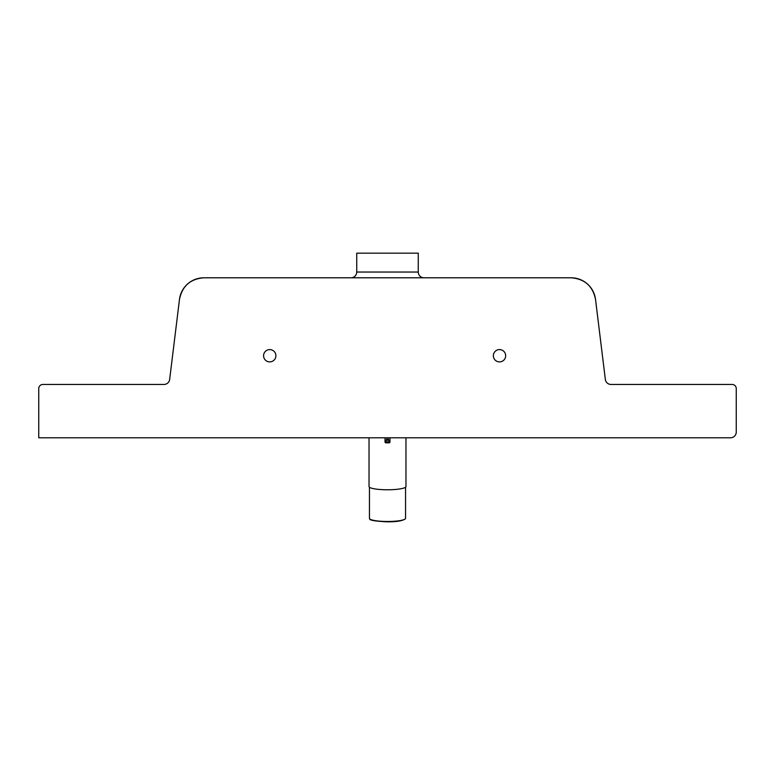 <?xml version="1.0" encoding="UTF-8"?>
<svg xmlns="http://www.w3.org/2000/svg" width="775" height="775" viewBox="0 0 775 775"><rect width="100%" height="100%" fill="white"/><g stroke="black" fill="none" stroke-linecap="round" stroke-linejoin="round"><path stroke-width="1.16" d="M418.267 272.044L356.733 272.044L356.733 253.163L418.267 253.163L418.267 272.044A5.745 5.745 0 0 0 424.012 277.789M356.733 272.044A5.745 5.745 0 0 1 350.988 277.789M275.9 355.744A6.152 6.152 0 0 1 269.748 361.896A6.152 6.152 0 0 1 263.587 355.744A6.152 6.152 0 0 1 269.748 349.583A6.152 6.152 0 0 1 275.9 355.744M505.668 355.744A6.152 6.152 0 0 1 499.507 361.896A6.152 6.152 0 0 1 493.355 355.744A6.152 6.152 0 0 1 499.507 349.583A6.152 6.152 0 0 1 505.668 355.744M71.571 384.458L163.951 384.458A5.745 5.745 0 0 0 169.657 379.421L179.48 299.402C182.203 286.062 190.35 278.855 203.912 277.789L571.088 277.789A24.616 24.616 0 0 1 595.52 299.402L605.343 379.421A5.745 5.745 0 0 0 611.049 384.458L703.429 384.458M163.951 384.458L42.858 384.458A4.107 4.107 0 0 0 38.75 388.566L38.75 437.798L730.505 437.798A5.745 5.745 0 0 0 736.25 432.053L736.25 388.566A4.107 4.107 0 0 0 732.143 384.458L611.049 384.458M179.48 299.402A24.616 24.616 0 0 1 203.912 277.789M595.52 299.402C592.798 286.062 584.65 278.855 571.088 277.789M369.036 437.798L369.036 486.564A18.464 3.207 0 0 0 387.5 489.771A18.464 3.207 0 0 0 405.964 486.564L405.964 437.798M405.558 487.233L405.558 518.339A18.058 3.139 180 0 1 405.335 518.824A18.058 3.139 180 0 1 387.5 521.478A18.058 3.139 180 0 1 369.665 518.824A18.058 3.139 180 0 1 369.442 518.339L369.442 487.233M389.961 441.207L389.961 437.798L389.961 442.031L389.961 441.169L389.137 441.023L389.137 442.845L385.863 442.806A0.823 0.814 -0 0 1 385.039 441.983L385.863 441.837L385.863 441.023L385.039 441.169L385.039 442.031L385.039 437.798L385.039 441.207L386.677 439.541L386.677 437.798M388.323 437.798L388.323 439.541L389.961 441.169L388.323 439.541L389.137 441.023M385.863 441.023L386.677 439.541L385.039 441.169M389.137 441.837L389.961 441.983A0.823 0.814 -0 0 1 389.137 442.806L385.863 442.806L385.863 441.837L389.137 441.837M388.323 439.541L386.677 439.541L388.323 439.541M386.677 440.21L388.323 440.21M405.335 518.824C402.603 520.868 396.655 521.866 387.5 521.837C375.226 521.255 369.278 520.248 369.665 518.824M385.863 442.845L385.039 442.031M389.137 442.845L389.961 442.031"/></g></svg>

